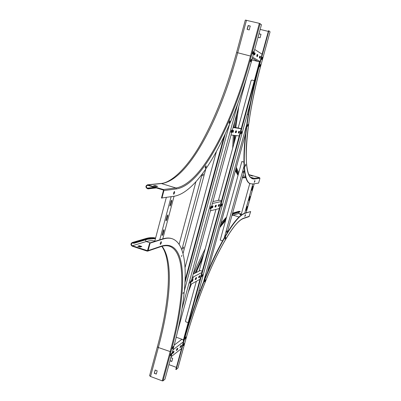 <?xml version="1.0" encoding="UTF-8"?>
<svg xmlns="http://www.w3.org/2000/svg" width="401" height="401" viewBox="0 0 401 401"><rect width="100%" height="100%" fill="white"/><g stroke="black" fill="none" stroke-linecap="round" stroke-linejoin="round"><path stroke-width="0.6" d="M252.61 57.168L260.074 61.579L268.515 30.732L268.87 30.817L260.424 61.669C242.029 128.19 239.898 183.197 251.116 183.818L253.196 183.934L258.61 183.092L259.953 178.29L259.607 177.658L249.267 174.721M252.795 175.969L250.52 175.553L252.785 176.009M242.41 177.558L245.933 177.412M242.324 177.864L246.024 177.688M260.424 61.669L260.074 61.579C241.683 128.089 239.572 183.102 250.815 183.728L251.116 183.818M238.77 106.586L235.803 127.498M235.357 131.814L235.297 132.495M235.036 135.463L234.66 140.901M236.039 168.375L238.329 174.29M238.515 107.513L235.703 127.483M234.931 135.453L234.52 141.418M235.943 168.731L238.239 174.615M258.996 33.709L261.001 34.321L260.064 37.754L257.998 37.368M260.164 29.408L268.329 31.398M258.043 37.383L258.966 33.864L260.991 34.23M268.87 30.817L270.043 31.819M161.919 198.159L163.924 190.54L163.387 189.533L147.538 184.801C145.508 185.858 145.403 187.122 147.227 188.59L148.109 188.861L148.23 188.395L147.347 188.124C145.979 187.021 146.054 186.079 147.578 185.282L163.262 189.999L163.478 190.4L161.478 198.019L174.53 196.189C201.623 191.046 233.577 127.493 252.64 57.062L261.447 24.692L259.367 23.343L245.317 20.08L236.575 52.556L237.733 52.767L246.495 20.23M250.244 26.02L249.181 29.945L247.101 29.293L248.089 25.634L250.319 26.08L248.249 25.534M247.196 29.458L248.334 25.599M156.52 186.47L154.57 186.044M148.23 188.395L155.408 187.588M148.109 188.861L156.45 187.909M156.169 186.51L157.673 186.345L155.242 185.583L153.528 185.708L156.169 186.51M170.871 357.567L170.039 360.609L171.869 361.391M168.931 364.649L176.39 367.381M169.969 360.83L171.828 361.461L172.696 358.349L170.856 357.567M243.342 218.55L249.021 216.62L250.67 211.538L244.725 213.222C237.828 215.527 228.274 228.881 216.054 253.272C204.299 277.417 191.833 310.981 183.387 341.817L175.828 369.446L176.154 369.567L177.959 367.943M250.67 211.538L245.021 213.312C238.134 215.623 228.585 228.981 216.38 253.377C204.63 277.527 192.164 311.096 183.718 341.933L176.154 369.567M238.911 211.302L240.164 211.472L240.084 211.763L232.254 214.319M225.828 219.713L219.883 227.222M202.786 257.678L196.079 272.63M191.427 284.008L188.209 292.409M240.164 211.472L232.339 214.019M225.913 219.392L219.979 226.871M202.916 257.181L195.964 272.69M191.317 284.068L188.445 291.542M241.066 214.886L239.723 214.46L241.176 214.485M238.405 212.264L239.031 213.327L241.302 214.024M240.134 214.595L241.096 214.776M183.051 293.657L183.427 292.434L183.051 293.657M181.518 256.59L181.909 255.282L181.518 256.59M147.202 251.131L132.26 246.204C130.551 244.936 130.541 243.713 132.225 242.535L134.074 242.846L133.954 243.302L132.35 242.996C131.087 243.878 131.097 244.795 132.38 245.753L147.498 250.675L149.658 242.991L150.099 243.131L148.134 250.61L147.202 251.131M141.217 246.78L139.222 246.164L138.35 246.435M140.15 247.026L141.829 246.495L139.337 245.713L137.749 246.214L140.15 247.026M163.001 380.885L170.896 351.832L158.34 347.517L157.387 346.78L149.598 375.707L150.53 376.494L162.225 380.85L163.001 380.885L164.976 379.186L172.826 350.344C188.079 294.655 190.716 245.287 172.199 238.735L171.798 238.605C169.182 237.748 166.169 237.843 162.761 238.886L149.658 242.991M155.473 238.565L147.733 239.207L133.954 243.302M155.588 238.139L147.849 238.775L134.074 242.846M172.199 238.735C169.593 237.878 166.585 237.978 163.182 239.021L150.099 243.131M155.252 369.988L154.385 373.206L156.305 374.043M156.3 374.063L157.177 370.825L155.172 370.008L154.26 373.306L156.3 374.063M223.979 136.671L185.137 280.058M225.252 133.959L185.031 282.369M184.445 290.354L229.387 124.686M182.054 308.695L237.763 103.714M246.71 77.393L177.417 332.088M185.072 267.497L216.39 151.638M207.643 271.808L245.402 134.285M246.595 125.047L203.753 281.226M247.257 114.265L248.239 114.536L247.257 114.265M200.134 290.504L199.076 290.149M250.344 102.997L195.548 303.031M183.488 341.452L183.252 340.549L183.693 340.71L259.738 62.807L259.267 62.686L260.048 61.659M183.252 340.549L259.267 62.686M196.325 281.327L185.427 321.256L185.969 321.898L188.149 322.66M254.344 80.671L252.018 80.065L251.196 80.33L238.214 127.889M236.114 135.588L218.42 200.395M215.964 209.402L199.122 271.081M252.324 58.22L257.803 61.418L259.698 61.899L251.853 59.919M254.71 49.448L262.089 54.205M260.003 58.24L259.332 57.829L259.793 56.09L260.475 56.511L260.003 58.24M254.705 55.002L253.988 54.566L254.465 52.762L255.191 53.213L254.705 55.002M257.397 56.646L256.705 56.225L257.171 54.451L257.878 54.887L257.397 56.646M259.688 56.15L260.119 56.421L259.763 58.095M254.349 52.827L254.825 53.122L254.46 54.852M257.061 54.516L257.512 54.797L257.156 56.501M180.816 345.827L181.152 345.953M171.072 356.79L181.568 348.474M174.224 345.091L181.869 339.316L183.437 339.878M172.956 349.852L183.387 341.817L183.718 341.933M181.077 346.855L180.059 347.617L180.555 346.028L181.503 345.296L181.077 346.855L180.024 347.301M173.608 352.71L172.525 353.522L173.042 351.883L174.044 351.106L173.608 352.71L172.485 353.201M177.397 349.737L176.35 350.524L176.856 348.915L177.828 348.153L177.397 349.737L176.315 350.203M181.277 345.472L180.746 346.735M173.818 351.276L173.267 352.589M177.603 348.329L177.062 349.617M246.114 212.786L254.194 183.778M240.931 215.367L249.833 183.307M245.021 213.312L244.725 213.222L252.866 183.979M252.8 187.036L251.708 190.385L252.49 187.092L252.856 186.36L252.8 187.036L252.53 186.956M247.222 207.071L246.124 210.41L246.901 207.162L247.277 206.415L247.222 207.071L246.956 206.986M250.008 197.071L248.911 200.415L249.688 197.147L250.059 196.405L250.008 197.071L249.738 196.991M163.182 239.021L162.761 238.886L174.054 196.264M154.726 241.402L166.305 197.472M159.733 239.833L171.137 196.721M171.703 201.127L170.681 204.976L170.014 206.079L171.016 201.247L171.683 200.149L171.703 201.127L171.277 200.996L169.899 205.703M163.899 230.61L162.891 234.42L162.204 235.552L163.197 230.806L163.879 229.683L163.899 230.61L163.478 230.475L162.094 235.171M167.788 215.908L166.776 219.738L166.099 220.851L167.097 216.064L167.768 214.956L167.788 215.908L167.367 215.773L165.989 220.475M171.372 200.395L171.277 200.996M163.568 229.923L163.478 230.475M167.458 215.197L167.367 215.773M202.811 175.904L203.342 174.024L202.811 175.904M183.668 247.061L183.122 248.896L183.668 247.061M183.056 248.455L183.407 247.377M203.036 174.34L202.705 175.473M181.843 249.683L202.124 174.245M205.748 169.177L183.046 253.492M179.142 244.294L195.868 181.909M226.956 230.836L226.51 232.344L226.956 230.836M243.046 172.545L243.467 171.006L243.046 172.545M244.43 170.245L227.177 232.715M224.395 237.412L244.039 166.199M243.843 162.099L241.843 161.523L243.843 162.074M222.505 240.775L220.229 240.054L241.843 161.523M244.846 216.425L245.317 214.53L244.886 216.385M245.347 214.525L244.78 216.45M245.297 215.818L245.432 215.342L245.297 215.818M225.703 237.342L224.961 239.161M225.643 237.101L224.981 239.166L225.688 237.171M225.537 238.49L225.703 237.973L225.537 238.49M205.362 279.657L204.65 281.808M205.232 281.101L205.427 280.58L205.232 281.101M185.904 336.985L185.006 338.985L185.929 337.081M185.848 336.895L185.087 339.081M185.683 338.354L185.899 337.853L185.683 338.354M184.189 337.111L183.944 338.018M184.134 343.722L183.212 345.472L183.392 345.667L184.184 344.133M184.044 343.502L183.302 345.692M183.899 344.94L184.119 344.499L183.899 344.94M171.483 354.238L171.347 353.406L170.46 355.321L170.656 355.687L171.478 354.273M171.372 353.416L170.55 355.722M171.182 354.88L171.417 354.499L171.182 354.88M173.297 346.399L172.48 348.7M173.402 347.381L173.312 346.404L172.46 348.123L172.6 348.669L173.397 347.406M173.132 347.817L173.352 347.532L173.132 347.817M161.227 241.608L160.265 243.166L160.305 244.42M161.367 243.046L161.247 241.613L160.3 243.176L160.32 244.425L161.362 243.056M174.48 191.427L173.553 192.956L173.608 194.274M173.588 192.966L173.623 194.285L174.646 192.916L174.5 191.432L173.588 192.966M206.019 165.728L205.217 167.182L205.262 168.305M205.252 167.192L205.277 168.31L206.164 167.047L206.034 165.733L205.252 167.192M229.928 120.841L229.197 122.355L229.242 123.323L230.104 122.064L229.958 120.851L229.227 122.36L229.272 123.328M251.277 59.313L250.55 60.967L250.62 61.799L251.462 60.471M251.462 60.456L251.292 59.318L250.575 60.977L250.65 61.809M253.562 52.531L253.337 51.528L252.6 53.443L252.856 53.99L253.557 52.556M253.337 51.528L252.705 54.035M253.312 53.047L253.522 52.716L253.312 53.047M262.359 57.183L261.637 59.213L261.868 59.508L262.555 57.97M262.47 57.518L261.738 59.543M262.319 58.666L262.52 58.24L262.319 58.666M260.324 64.506L259.612 66.706L260.5 64.967M260.424 64.666L259.698 66.862M260.284 66.035L260.48 65.523L260.284 66.035M258.63 64.922L258.374 65.724M247.963 124.285L247.337 126.531M247.898 125.774L248.074 125.227L247.898 125.774M245.196 166.31L245.688 164.225L245.287 166.204M245.668 165.643L245.813 165.117L245.668 165.643M245.728 164.235L245.086 166.335M254.851 180.455L254.274 182.385M254.795 181.743L254.916 181.267L254.795 181.743M231.041 134.992L239.222 135.954M233.192 127.077L241.227 128.621M233.081 127.488L241.186 128.771M239.036 133.082L238.284 132.977L238.75 131.287L239.497 131.393L239.036 133.082L238.234 132.921M233.136 132.29L232.329 132.185L232.816 130.44L233.608 130.551L233.136 132.29L232.279 132.124M236.134 132.691L235.357 132.586L235.828 130.871L236.605 130.982L236.134 132.691L235.307 132.53M239.202 131.353L238.685 132.982M233.302 130.51L232.775 132.19M236.299 130.937L235.778 132.591M215.928 206.094L215.046 206.304M212.655 206.866L211.733 207.081M215.853 206.299L214.996 206.5M212.58 207.071L211.688 207.282M218.244 205.733L218.164 206.029M210.415 210.796L219.362 208.55M212.931 201.548L219.392 200.189L221.477 200.826M212.405 203.487L221.277 201.548M219.066 206.114L218.224 206.309L218.7 204.66L219.517 204.47L219.066 206.114L218.164 206.144M212.61 207.658L211.713 207.863L212.204 206.164L213.071 205.964L212.61 207.658L211.643 207.693M215.888 206.871L215.021 207.071L215.502 205.402L216.345 205.207L215.888 206.871L214.956 206.906M219.262 204.53L218.725 206.009M212.816 206.019L212.259 207.548M216.089 205.267L215.543 206.766M198.891 276.58L198.701 277.116M196.169 278.464L195.232 278.971M192.63 280.359L191.653 280.88M198.751 277.091L199.182 277.231M190.335 284.605L200.004 279.312M193.192 274.094L200.174 270.545L202.219 271.221M192.269 277.492L201.873 272.49M199.608 277.297L198.675 277.778L199.162 276.164L200.044 275.698L199.608 277.297L198.62 277.532M192.625 281.051L191.633 281.562L192.134 279.898L193.076 279.397L192.625 281.051L191.573 281.312M196.169 279.146L195.207 279.642L195.703 278.003L196.615 277.517L196.169 279.146L195.152 279.392M199.813 275.823L199.272 277.186M192.841 279.522L192.28 280.931M196.38 277.642L195.828 279.031M241.778 131.673L240.931 133.518L241.151 133.698L241.853 132.054M241.663 131.448L241.046 133.739M241.608 132.926L241.813 132.46L241.608 132.926M231.768 130.39L231.633 129.999L230.971 132.415M231.633 129.999L230.881 132.039L231.111 132.37L231.843 130.831M231.572 131.518L231.798 131.107L231.572 131.518M221.959 204.064L221.096 205.979L222.019 204.355M221.853 203.903L221.197 206.139M221.768 205.367L221.979 204.886L221.768 205.367M202.635 274.635L201.758 276.62L202.67 274.79M202.57 274.535L201.848 276.73M202.43 275.988L202.645 275.492L202.43 275.988M211.006 206.736L210.881 206.435L210.059 208.5L210.304 208.756L211.071 207.152M210.881 206.435L210.154 208.791M210.786 207.954L211.016 207.507L210.786 207.954M190.791 281.061L189.818 282.941L190.044 283.126L190.846 281.427M190.675 280.84L189.904 283.156M190.545 282.359L190.781 281.888L190.545 282.359M249.056 174.831L249.728 174.761M270.048 31.794L261.663 62.401C252.846 94.651 247.242 126.766 246.269 148.099C245.653 169.392 248.425 179.683 254.58 178.976L254.224 178.325L250.906 177.347M261.663 62.401L261.678 62.416C244.054 125.413 242.42 178.244 252.414 178.189L254.224 178.325L259.607 177.658M244.039 177.623L243.447 177.448L245.858 177.182M242.435 177.468L243.447 177.448L242.79 176.721L243.131 175.793M254.58 178.976L259.953 178.29M234.695 140.35L234.665 140.881M236.329 167.327L238.72 172.866M236.801 113.829L235.021 127.373M234.259 135.373L233.718 144.365M235.653 169.783L238.099 175.132M270.063 31.809L261.658 62.421M163.924 190.54L176.455 188.941C202.114 184.866 232.951 124.029 251.257 56.245L237.733 52.767C219.748 120.029 188.36 180.094 161.423 183.553L160.751 183.493M176.455 188.941L175.944 187.984C201.523 184.039 232.279 123.503 250.495 56.005L259.367 23.343M251.257 56.245L260.129 23.604M163.387 189.533L175.944 187.984L161.423 183.553L148.195 184.871M147.347 188.124L154.55 187.327M154.926 186.004L155.047 185.543M155.122 186.044L155.242 185.583M176.204 337.221L183.457 339.802M249.342 216.284L243.658 218.209C237.046 220.615 227.948 233.437 216.37 256.67C205.232 279.647 193.457 311.402 185.452 340.594L185.473 340.514M185.452 340.594L177.934 368.033M232.364 214.264L233.026 215.152L239.041 217.006M239.031 213.327L231.908 215.583M225.618 220.46L219.783 227.583M232.906 213.061L234.189 213.242M239.592 211.302L232.49 213.472M226.234 218.229L220.445 225.172M203.878 253.658L195.021 273.166M193.482 276.86L192.56 279.111M190.686 283.808L190.249 284.916M243.658 218.209L243.327 218.56C236.946 220.826 227.948 233.567 216.334 256.785C205.217 279.718 193.467 311.422 185.478 340.554L177.959 367.993M240.495 214.279L240.415 214.57M240.379 214.254L240.299 214.545M147.648 250.565L147.322 250.675M145.302 239.933L146.225 241.542L150.169 242.831M154.826 241.031C152.285 240.42 149.418 240.585 146.225 241.542L132.38 245.753M146.029 238.495L147.849 238.775M132.225 242.535L146.079 238.48C149.543 237.477 152.721 237.332 155.613 238.044L152.164 237.678L149.022 238.014L133.207 242.565M170.896 351.832C187.733 290.855 187.999 237.813 161.297 246.149L160.831 246.645L147.673 251.126M161.297 246.149L148.134 250.61M150.53 376.494L158.34 347.517C170.706 301.722 173.638 260.871 162.049 246.274M162.225 380.85L170.124 351.777C184.6 298.87 186.906 252.359 169.478 246.224C167.037 245.402 164.154 245.542 160.831 246.645M139.538 245.743L139.423 246.194M139.337 245.713L139.222 246.164M257.878 54.887L257.512 54.797M255.191 53.213L254.825 53.122M260.475 56.511L260.119 56.421M249.282 199.673L249.006 199.593M246.5 209.663L246.229 209.578M252.074 189.653L251.798 189.568M166.776 219.738L166.35 219.603M162.891 234.42L162.465 234.284M170.681 204.976L170.26 204.846M249.016 174.746L249.297 174.721M242.916 175.728L245.663 176.535M238.024 175.392L235.397 170.716M232.7 148.079L233.272 135.257M234.014 127.207L234.645 121.749M147.538 184.801L160.791 183.488C170.435 183.197 186.325 169.137 200.415 144.525C214.73 119.197 226.786 88.541 236.575 52.556M238.951 211.292L232.575 213.162M226.56 217.051L221.006 223.131M205.212 248.78C201.337 256.309 197.452 264.685 193.563 273.908M157.387 346.78C169.738 301.482 172.395 260.555 161.773 246.349M184.184 344.088L184.124 343.592M204.58 165.969L204.41 166.26M262.555 57.929L262.444 57.273M260.49 64.912L260.409 64.596M241.853 132.009L241.758 131.543M231.848 130.796L231.743 130.109M222.014 204.304L221.943 203.994M211.071 207.106L210.981 206.545M190.846 281.377L190.776 280.946"/></g></svg>
